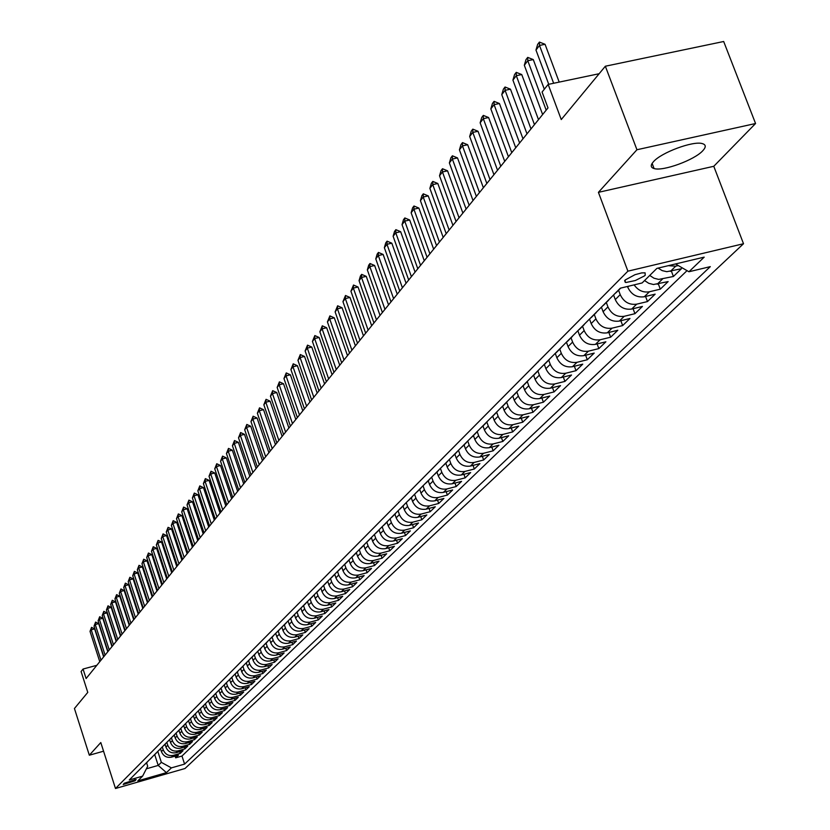 <?xml version="1.0" encoding="UTF-8"?>
<svg xmlns="http://www.w3.org/2000/svg" width="830" height="830" viewBox="0 0 830 830"><rect width="100%" height="100%" fill="white"/><g stroke="black" fill="none" stroke-linecap="round" stroke-linejoin="round"><path stroke-width="1.25" d="M653.459 161.715C650.336 165.232 650.544 167.515 654.082 168.552C663.004 171.54 694.606 159.962 702.834 150.687C706.226 147.003 706.019 144.628 702.222 143.58C693.04 140.726 661.178 152.585 653.459 161.715M625.156 280.001L625.28 282.345L626.162 282.459L635.324 280.53L644.381 275.954L645.221 275.218L645.097 272.842L641.735 272.894L635.012 274.689L625.156 280.001M755.559 123.514L723.677 41.5L605.35 66.224L636.942 149.742L598.42 192.342L627.895 271.171L743.514 243.73L713.779 166.291L755.559 123.514L636.942 149.742M627.895 271.171L115.484 788.5L184.997 768.507L743.514 243.73M115.484 788.5L100.793 742.549L89.329 755.217L103.553 751.202M89.329 755.217L74.441 708.509L87.773 692.386L81.091 671.512L83.062 669.042L86.113 678.546L547.997 107.9L542.083 92.037L548.153 84.421L561.256 119.562L605.35 66.224M160.512 748.836L161.414 751.596C163.386 756.151 166.757 757.998 171.499 757.157L178.409 755.186L175.659 757.842L175.099 756.13M162.275 746.907L163.22 749.801C165.201 754.366 168.573 756.223 173.325 755.373L180.255 753.401L179.685 751.658M180.255 753.401L183.046 750.704L176.095 752.686C171.312 753.536 167.93 751.669 165.938 747.093L165.035 744.303M169.611 739.727L170.524 742.528C172.526 747.135 175.939 749.013 180.743 748.152L187.736 746.17L184.914 748.899L184.333 747.135M174.248 735.079L175.172 737.901C177.195 742.528 180.618 744.427 185.453 743.566L192.487 741.564L189.624 744.334L189.043 742.549M178.958 730.369L179.882 733.212C181.915 737.87 185.37 739.779 190.226 738.918L197.301 736.905L194.407 739.706L193.815 737.901M183.721 725.596L184.654 728.45C186.698 733.149 190.174 735.069 195.071 734.208L202.188 732.185L199.252 735.027L198.65 733.191M188.545 720.762L189.489 723.636C191.554 728.366 195.05 730.296 199.968 729.435L207.137 727.402L204.159 730.286L203.547 728.418M193.442 715.865L194.386 718.759C196.471 723.511 199.989 725.462 204.948 724.59L212.148 722.557L209.129 725.472L208.517 723.584M198.401 710.895L199.356 713.81C201.451 718.593 205 720.554 209.98 719.683L217.232 717.639L214.171 720.596L213.549 718.676M203.433 705.863L204.398 708.789C206.504 713.613 210.073 715.585 215.095 714.713L222.388 712.648L219.286 715.647L218.643 713.707M208.527 700.759L209.502 703.705C211.629 708.55 215.219 710.542 220.272 709.671L227.607 707.596L224.463 710.636L223.82 708.664M213.704 695.582L214.68 698.549C216.827 703.425 220.438 705.427 225.521 704.556L232.908 702.481L229.723 705.562L229.059 703.56M218.944 690.332L219.929 693.32C222.098 698.238 225.729 700.25 230.844 699.368L238.283 697.283L235.046 700.406L234.371 698.372M224.256 684.999L225.252 688.018C227.441 692.967 231.103 694.99 236.249 694.108L243.73 692.013L240.451 695.187L239.766 693.123M229.64 679.583L230.657 682.634C232.857 687.614 236.55 689.657 241.727 688.776L249.259 686.669L245.929 689.886L245.234 687.79M235.108 674.085L236.135 677.176C238.355 682.198 242.07 684.252 247.278 683.36L254.862 681.254L251.49 684.511L250.785 682.385M240.648 668.503L241.696 671.646C243.927 676.689 247.672 678.774 252.922 677.871L260.547 675.755L257.124 679.065L256.408 676.907M246.271 662.838L247.33 666.023C249.591 671.107 253.358 673.203 258.638 672.31L266.316 670.173L262.84 673.535L262.114 671.346M251.978 657.08L253.057 660.327C255.329 665.442 259.126 667.559 264.438 666.656L272.167 664.508L268.64 667.922L267.903 665.691M257.767 651.28L258.867 654.548C261.149 659.694 264.978 661.821 270.331 660.919L278.102 658.771L274.533 662.226L273.776 659.964M263.66 645.387L264.76 648.676C267.063 653.864 270.912 656.011 276.307 655.098L284.13 652.94L280.509 656.447L279.741 654.154M269.626 639.401L270.736 642.721C273.07 647.95 276.94 650.108 282.366 649.195L290.251 647.027L286.568 650.585L285.79 648.251M275.695 633.332L276.815 636.672C279.16 641.932 283.061 644.111 288.529 643.198L296.466 641.019L292.731 644.63L291.932 642.264M281.847 627.169L282.978 630.53C285.344 635.832 289.276 638.031 294.775 637.108L302.774 634.919L298.976 638.592L298.167 636.185M288.093 620.913L289.234 624.295C291.62 629.638 295.584 631.848 301.124 630.935L309.175 628.725L305.315 632.45L304.496 630.012M294.443 614.553L295.594 617.966C298.001 623.351 301.995 625.571 307.577 624.658L315.67 622.438L311.758 626.225L310.918 623.735M300.885 608.1L302.047 611.534C304.475 616.96 308.501 619.201 314.124 618.277L322.279 616.057L318.305 619.896L317.444 617.375M307.432 601.543L308.604 605.008C311.053 610.465 315.11 612.737 320.764 611.803L328.981 609.573L324.945 613.474L324.074 610.911M314.082 594.882L315.265 598.368C317.745 603.877 321.822 606.159 327.518 605.226L335.797 602.985L331.689 606.948L330.807 604.333M318.647 590.317L320.847 588.107L322.03 591.634C324.53 597.175 328.649 599.478 334.386 598.544L342.717 596.293L338.547 600.318L337.644 597.662M327.715 581.291L328.908 584.777C331.429 590.369 335.579 592.693 341.358 591.759L349.752 589.487L345.519 593.585L344.585 590.887M334.708 574.339L335.901 577.825C338.443 583.449 342.624 585.793 348.444 584.86L356.89 582.577L352.594 586.737L351.65 583.988M341.804 567.264L342.998 570.75C345.571 576.425 349.783 578.79 355.645 577.846L364.152 575.553L359.784 579.786L358.819 576.985M349.025 560.074L350.219 563.56C352.812 569.276 357.056 571.663 362.969 570.718L371.539 568.415L367.099 572.71L366.113 569.868M356.361 552.749L357.564 556.245C360.179 562.003 364.453 564.41 370.408 563.466L379.04 561.153L374.527 565.531L373.521 562.636M363.81 545.289L365.024 548.817C367.659 554.616 371.975 557.054 377.972 556.1L386.676 553.776L382.08 558.216L381.063 555.28M371.384 537.705L372.618 541.253C375.274 547.105 379.632 549.564 385.67 548.609L394.437 546.275L389.758 550.788L388.72 547.79M379.092 529.986L380.337 533.566C383.024 539.469 387.413 541.938 393.493 540.984L402.322 538.639L397.57 543.235L396.512 540.185M386.925 522.143L388.181 525.753C390.899 531.698 395.329 534.188 401.461 533.234L410.352 530.878L405.517 535.547L404.438 532.445M394.904 514.154L396.169 517.796C398.919 523.792 403.38 526.303 409.553 525.349L418.517 522.983L413.599 527.735L412.5 524.57M403.017 506.03L404.303 509.693C407.074 515.741 411.566 518.283 417.801 517.318L426.827 514.942L421.827 519.788L420.696 516.561M411.275 497.761L412.572 501.455C415.374 507.555 419.907 510.118 426.184 509.153L435.283 506.767L430.189 511.695L429.037 508.406M419.679 489.347L420.986 493.072C423.819 499.224 428.394 501.808 434.723 500.843L443.894 498.446L438.707 503.457L437.535 500.106M428.239 480.778L429.556 484.544C432.42 490.738 437.037 493.352 443.407 492.387L452.651 489.97L447.38 495.074L446.177 491.661M436.954 472.063L438.282 475.849C441.176 482.095 445.824 484.741 452.257 483.766L461.573 481.348L456.199 486.536L454.975 483.06M445.824 463.182L447.173 467C450.088 473.308 454.788 475.974 461.262 474.999L470.651 472.561L465.184 477.852L463.929 474.304M454.85 454.135L456.22 457.984C459.166 464.344 463.908 467.041 470.444 466.055L479.906 463.617L474.335 469.002L473.048 465.391M464.053 444.922L465.443 448.802C468.421 455.224 473.204 457.942 479.792 456.957L489.327 454.508L483.651 459.986L482.334 456.303M473.432 435.532L474.833 439.454C477.841 445.918 482.666 448.667 489.306 447.692L498.923 445.222L493.145 450.815L491.796 447.048M482.987 425.966L484.409 429.919C487.449 436.445 492.315 439.215 499.017 438.24L508.707 435.76L502.814 441.456L501.445 437.618M492.73 416.214L494.161 420.208C497.232 426.786 502.15 429.587 508.904 428.612L518.677 426.122L512.67 431.922L511.259 428.01M502.658 406.275L504.101 410.3C507.213 416.951 512.172 419.773 518.978 418.787L528.845 416.287L522.724 422.211L521.282 418.206M512.774 396.138L514.237 400.205C517.391 406.908 522.392 409.771 529.26 408.785L539.199 406.275L532.964 412.303L531.48 408.225M523.097 385.805L524.581 389.903C527.766 396.678 532.818 399.562 539.739 398.576L549.771 396.055L543.401 402.208L541.886 398.037M533.617 375.243L535.122 379.403C538.348 386.23 543.442 389.156 550.435 388.17L560.541 385.639L554.056 391.916L552.5 387.651M544.335 364.453L545.881 368.686C549.138 375.585 554.295 378.532 561.339 377.546L571.538 375.004L564.919 381.406L563.321 377.059M555.28 353.424L556.857 357.761C560.157 364.712 565.355 367.7 572.461 366.715L582.753 364.152L575.999 370.688L574.36 366.238M566.434 342.168L568.062 346.598C571.393 353.622 576.653 356.641 583.822 355.655L594.197 353.092L587.298 359.753L585.627 355.209M577.846 330.734L579.496 335.216C582.867 342.302 588.179 345.353 595.411 344.367L605.879 341.794L598.845 348.6L597.123 343.942M589.508 319.062L591.178 323.586C594.591 330.745 599.945 333.826 607.249 332.84L617.811 330.257L610.621 337.208L608.857 332.446M601.408 307.142L603.099 311.707C606.554 318.938 611.969 322.061 619.336 321.075L629.991 318.471L622.656 325.568L620.84 320.702M613.567 294.972L615.279 299.578C618.775 306.882 624.243 310.036 631.682 309.05L642.43 306.436L634.94 313.688L633.083 308.708M627.459 286.475L627.719 287.18C631.267 294.557 636.786 297.752 644.298 296.767L655.15 294.152L647.483 301.56L645.574 296.455M644.557 280.561L648.77 283.32L653.49 284.514L668.14 281.588L660.307 289.151L658.346 283.933M658.086 268.1L662.236 270.632L666.801 271.69L681.409 268.744L673.41 276.483L671.397 271.14M135.083 780.781L136.141 779.495L124.251 783.23L123.214 784.506L135.083 780.781L134.668 779.463M154.722 754.626L158.219 765.416L161.342 762.355L171.395 767.885L184.592 764.098L710.304 266.638L688.942 271.752L704.193 257.134L656.883 268.391L642.119 282.957L620.352 288.176L129.252 779.982L142.594 776.154L147.699 766.256L146.578 762.78M171.395 767.885L166.436 772.647L137.811 780.874L142.594 776.154M618.568 290.22L620.217 294.65L615.279 299.578M606.305 302.494L607.934 306.893L603.099 311.707M594.301 314.518L595.909 318.865L591.178 323.586M582.546 326.283L584.144 330.589L579.496 335.216M571.04 337.81L572.607 342.074L568.062 346.598M559.762 349.098L561.308 353.321L556.857 357.761M548.713 360.158L550.249 364.339L545.881 368.686M537.892 370.989L539.407 375.139L535.122 379.403M527.278 381.613L528.772 385.732L524.581 389.903M516.883 392.04L518.356 396.107L514.237 400.205M506.684 402.249L508.136 406.285L504.101 410.3M496.672 412.251L498.114 416.266L494.161 420.208M486.847 422.055L488.289 426.06L484.409 429.919M477.209 431.652L478.64 435.657L474.833 439.454M467.747 441.062L469.178 445.088L465.443 448.802M458.461 450.306L459.893 454.332L456.22 457.984M449.352 459.415L450.773 463.41L447.173 467M440.419 468.369L441.819 472.332L438.282 475.849M431.652 477.146L433.032 481.078L429.556 484.544M423.03 485.778L424.4 489.679L420.986 493.072M414.564 494.255L415.923 498.125L412.572 501.455M406.254 502.586L407.592 506.425L404.303 509.693M398.078 510.772L399.406 514.569L396.169 517.796M390.048 518.812L391.366 522.578L388.181 525.753M382.153 526.708L383.46 530.453L380.337 533.566M374.403 534.479L375.689 538.193L372.618 541.253M366.767 542.125L368.043 545.808L365.024 548.817M359.265 549.636L360.531 553.288L357.564 556.245M351.899 557.023L353.144 560.644L350.219 563.56M344.658 564.327L345.871 567.886L342.998 570.75M337.53 571.517L338.723 575.003L335.901 577.825M330.516 578.572L331.689 582.006L328.908 584.777M323.617 585.513L324.769 588.906L322.03 591.634M316.821 592.33L317.963 595.691L315.265 598.368M310.13 599.032L311.26 602.362L308.604 605.008M303.541 605.63L304.662 608.929L302.047 611.534M297.057 612.125L298.167 615.404L295.594 617.966M290.666 618.516L291.766 621.774L289.234 624.295M284.379 624.814L285.468 628.051L282.978 630.53M278.185 631.018L279.264 634.224L276.815 636.672M272.084 637.118L273.153 640.303L270.736 642.721M266.077 643.136L267.136 646.3L264.76 648.676M260.163 649.07L261.211 652.204L258.867 654.548M254.333 654.901L255.37 658.024L253.057 660.327M248.585 660.659L249.612 663.751L247.33 666.023M242.92 666.324L243.937 669.405L241.696 671.646M237.339 671.916L238.355 674.977L236.135 677.176M231.829 677.425L232.836 680.465L230.657 682.634M226.414 682.862L227.41 685.871L225.252 688.018M221.06 688.215L222.056 691.203L219.929 693.32M215.79 693.486L216.775 696.463L214.68 698.549M210.592 698.694L211.567 701.651L209.502 703.705M205.466 703.83L206.431 706.766L204.398 708.789M200.404 708.893L201.368 711.808L199.356 713.81M195.413 713.873L196.368 716.788L194.386 718.759M190.485 718.79L191.44 721.695L189.489 723.636M185.63 723.625L186.574 726.541L184.654 728.45M180.826 728.408L181.78 731.313L179.882 733.212M176.095 733.108L177.049 736.023L175.172 737.901M169.548 739.634L171.426 737.756L172.37 740.682L170.524 742.528M166.82 742.362L167.764 745.267L165.938 747.093M175.659 757.842L181.967 756.037L687.033 270.642M678.276 265.559L675.713 266.171L668.264 265.683M673.41 276.483L658.709 279.409L653.978 278.216L649.734 275.436M660.307 289.151L649.423 291.776C643.229 292.803 638.135 290.51 634.12 284.877M647.483 301.56L636.693 304.164C629.233 305.16 623.745 301.985 620.217 294.65M634.94 313.688L624.243 316.292C616.846 317.278 611.409 314.145 607.934 306.893M622.656 325.568L612.052 328.161C604.728 329.157 599.343 326.055 595.909 318.865M610.621 337.208L600.121 339.781C592.859 340.777 587.526 337.706 584.144 330.589M598.845 348.6L588.428 351.163C581.228 352.159 575.958 349.129 572.607 342.074M587.298 359.753L576.985 362.316C569.847 363.301 564.628 360.303 561.308 353.321M575.999 370.688L565.759 373.241C558.694 374.226 553.517 371.259 550.249 364.339M564.919 381.406L554.772 383.948C547.759 384.933 542.633 381.997 539.407 375.139M554.056 391.916L543.992 394.437C537.041 395.422 531.968 392.528 528.772 385.732M543.401 402.208L533.431 404.729C526.542 405.714 521.51 402.841 518.356 396.107M532.964 412.303L523.066 414.813C516.239 415.799 511.259 412.956 508.136 406.285M522.724 422.211L512.909 424.701C506.134 425.686 501.206 422.875 498.114 416.266M512.67 431.922L502.949 434.412C496.226 435.387 491.339 432.606 488.289 426.06M502.814 441.456L493.165 443.926C486.505 444.911 481.659 442.151 478.64 435.657M493.145 450.815L483.579 453.273C476.97 454.249 472.166 451.52 469.178 445.088M483.651 459.986L474.158 462.445C467.601 463.42 462.85 460.712 459.893 454.332M474.335 469.002L464.914 471.44C458.419 472.415 453.699 469.739 450.773 463.41M465.184 477.852L455.836 480.28C449.393 481.255 444.714 478.599 441.819 472.332M456.199 486.536L446.934 488.953C440.533 489.928 435.895 487.303 433.032 481.078M447.38 495.074L438.178 497.481C431.828 498.446 427.243 495.842 424.4 489.679M438.707 503.457L429.577 505.844C423.279 506.819 418.735 504.235 415.923 498.125M430.189 511.695L421.132 514.071C414.886 515.036 410.373 512.484 407.592 506.425M421.827 519.788L412.832 522.153C406.638 523.118 402.156 520.586 399.406 514.569M413.599 527.735L404.677 530.09C398.525 531.055 394.094 528.554 391.366 522.578M405.517 535.547L396.667 537.902C390.557 538.857 386.158 536.377 383.46 530.453M397.57 543.235L388.782 545.569C382.723 546.524 378.356 544.065 375.689 538.193M389.758 550.788L381.043 553.112C375.025 554.067 370.688 551.628 368.043 545.808M382.08 558.216L373.417 560.53C367.451 561.485 363.156 559.067 360.531 553.288M374.527 565.531L365.926 567.834C360.002 568.778 355.738 566.382 353.144 560.644M367.099 572.71L358.56 575.003C352.677 575.947 348.455 573.572 345.871 567.886M359.784 579.786L351.308 582.069C345.477 583.002 341.275 580.647 338.723 575.003M352.594 586.737L344.18 589.01C338.381 589.943 334.22 587.609 331.689 582.006M345.519 593.585L337.156 595.847C331.409 596.78 327.279 594.467 324.769 588.906M338.547 600.318L330.257 602.57C324.54 603.503 320.442 601.211 317.963 595.691M331.689 606.948L323.461 609.189C317.786 610.112 313.719 607.84 311.26 602.362M324.945 613.474L316.769 615.704C311.136 616.628 307.1 614.376 304.662 608.929M318.305 619.896L310.181 622.116C304.589 623.04 300.585 620.799 298.167 615.404M311.758 626.225L303.697 628.435C298.136 629.348 294.162 627.127 291.766 621.774M305.315 632.45L297.306 634.649C291.787 635.573 287.844 633.363 285.468 628.051M298.976 638.592L291.019 640.77C285.541 641.694 281.619 639.505 279.264 634.224M292.731 644.63L284.825 646.809C279.378 647.722 275.498 645.553 273.153 640.303M286.568 650.585L278.724 652.754C273.319 653.656 269.46 651.509 267.136 646.3M280.509 656.447L272.707 658.605C267.343 659.508 263.504 657.381 261.211 652.204M274.533 662.226L266.783 664.374C261.45 665.276 257.642 663.16 255.37 658.024M268.64 667.922L260.952 670.059C255.65 670.951 251.874 668.856 249.612 663.751M262.84 673.535L255.194 675.662C249.934 676.554 246.178 674.468 243.937 669.405M257.124 679.065L249.529 681.181C244.3 682.073 240.576 679.998 238.355 674.977M251.49 684.511L243.937 686.618C238.75 687.51 235.046 685.456 232.836 680.465M245.929 689.886L238.428 691.981C233.272 692.874 229.599 690.83 227.41 685.871M240.451 695.187L233.002 697.273C227.866 698.154 224.225 696.131 222.056 691.203M235.046 700.406L227.638 702.491C222.544 703.363 218.923 701.36 216.775 696.463M229.723 705.562L222.357 707.627C217.304 708.509 213.704 706.517 211.567 701.651M224.463 710.636L217.149 712.7C212.127 713.572 208.548 711.601 206.431 706.766M219.286 715.647L212.013 717.701C207.023 718.573 203.464 716.612 201.368 711.808M214.171 720.596L206.95 722.639C201.981 723.501 198.453 721.55 196.368 716.788M209.129 725.472L201.949 727.505C197.021 728.366 193.515 726.426 191.44 721.695M204.159 730.286L197.021 732.299C192.114 733.17 188.638 731.24 186.574 726.541M199.252 735.027L192.155 737.04C187.279 737.901 183.824 735.992 181.78 731.313M194.407 739.706L187.352 741.719C182.507 742.57 179.073 740.671 177.049 736.023M189.624 744.334L182.621 746.326C177.807 747.176 174.383 745.299 172.37 740.682M184.914 748.899L177.942 750.88C173.159 751.731 169.766 749.864 167.764 745.267M146.671 762.542L148.497 760.716M144.908 764.306L146.028 763.341M157.793 751.399L161.342 762.355M599.146 73.725L548.153 84.421M96.83 665.307L83.062 669.042M146.381 768.808L158.219 765.416L166.436 772.647M181.967 756.037L184.592 764.098M149.338 759.875L150.469 758.89M152.959 756.244L151.122 758.081M153.83 755.373L154.961 754.387M157.482 751.71L155.635 753.557M158.374 750.818L159.516 749.832M162.068 747.125L160.211 748.982M162.991 746.201L164.132 745.205M166.716 742.466L164.848 744.334M167.66 741.522L168.822 740.516M172.391 736.781L173.563 735.774M176.199 732.973L174.31 734.861M177.195 731.967L178.367 730.96M181.033 728.128L179.135 730.027M182.061 727.101L183.243 726.084M185.941 723.221L184.032 725.13M186.999 722.152L188.182 721.135M190.91 718.24L188.991 720.16M192 717.151L193.193 716.114M195.953 713.188L194.023 715.128M197.073 712.067L198.266 711.03M201.057 708.073L199.117 710.013M202.219 706.911L203.423 705.874M206.245 702.875L204.294 704.836M207.427 701.692L208.641 700.645M211.505 697.615L209.544 699.576M212.719 696.391L213.943 695.343M216.838 692.272L214.856 694.254M218.093 691.017L219.317 689.958M222.253 686.856L220.261 688.848M223.54 685.559L224.774 684.491M227.742 681.357L225.739 683.36M229.059 680.029L230.304 678.961M233.313 675.776L231.29 677.788M234.672 674.417L235.917 673.338M238.967 670.111L236.934 672.144M240.358 668.721L241.623 667.631M244.694 664.374L242.661 666.417M246.137 662.931L247.402 661.842M250.525 658.543L248.471 660.597M251.998 657.059L253.275 655.959M256.429 652.619L254.364 654.694M257.943 651.104L259.23 649.994M262.436 646.612L260.35 648.697M263.992 645.055L265.278 643.935M268.526 640.511L266.43 642.607M270.124 638.903L271.431 637.782M274.709 634.317L272.603 636.423M276.359 632.668L277.666 631.537M280.997 628.02L278.88 630.146M282.688 626.328L284.005 625.198M287.377 621.629L285.24 623.766M289.11 619.896L290.438 618.744M293.862 615.134L291.714 617.292M295.646 613.349L296.974 612.198M300.45 608.546L298.281 610.704M302.276 606.709L303.624 605.547M307.142 601.843L304.963 604.022M309.019 599.955L310.379 598.793M313.937 595.027L311.748 597.226M315.877 593.097L317.236 591.925M322.839 586.115L324.208 584.942M327.871 581.073L325.651 583.293M329.915 579.029L331.295 577.836M335.019 573.924L332.778 576.155M337.115 571.818L338.505 570.625M342.282 566.651L340.03 568.903M344.44 564.493L345.84 563.29M349.658 559.254L347.397 561.526M351.879 557.034L353.29 555.82M357.17 551.732L354.887 554.015M359.452 549.45L360.874 548.236M364.816 544.086L362.513 546.379M367.151 541.741L368.582 540.506M372.587 536.304L370.273 538.618M374.994 533.887L376.426 532.653M380.493 528.378L378.158 530.712M382.962 525.909L384.415 524.664M388.533 520.327L386.189 522.672M391.075 517.775L392.538 516.519M396.73 512.12L394.364 514.486M399.344 509.506L400.817 508.24M405.061 503.769L402.685 506.155M407.748 501.081L409.232 499.805M413.558 495.271L411.161 497.668M416.318 492.501L417.812 491.225M422.2 486.619L419.783 489.036M425.033 483.776L426.537 482.479M430.998 477.8L428.571 480.238M433.914 474.874L435.439 473.577M439.962 468.815L437.514 471.274M442.971 465.817L444.496 464.51M449.103 459.675L446.633 462.144M452.184 456.583L453.73 455.265M458.409 450.348L455.929 452.838M461.584 447.173L463.14 445.845M467.902 440.844L465.391 443.355M471.16 437.576L472.727 436.238M477.572 431.164L475.051 433.685M480.923 427.803L482.5 426.454M487.428 421.287L484.886 423.84M490.883 417.832L492.47 416.473M497.481 411.224L494.919 413.786M501.04 407.665L502.638 406.295M507.732 400.952L505.159 403.536M511.394 397.29L513.002 395.91M518.2 390.474L515.596 393.078M521.966 386.707L523.585 385.317M528.866 379.787L526.251 382.412M532.746 375.907L534.385 374.506M539.759 368.883L537.124 371.529M543.754 364.889L545.403 363.478M550.881 357.74L548.215 360.407M554.99 353.632L556.65 352.211M562.232 346.38L559.545 349.067M566.465 342.147L568.135 340.715M573.821 334.77L571.123 337.478M578.178 330.402L579.869 328.96M585.658 322.912L582.94 325.64M590.151 318.419L591.852 316.967M597.756 310.794L595.006 313.553M602.383 306.166L604.105 304.703M610.123 298.416L607.353 301.197M614.885 293.654L616.617 292.17M620.57 288.124L619.958 288.56M688.942 271.752L675.506 263.961M598.42 192.342L713.779 166.291M99.756 661.676L90.014 631.371L91.549 627.356L91.217 629.804L94.63 628.901L103.646 656.883M90.014 631.371L91.217 629.804L100.98 660.172M91.549 627.356L94.63 628.901M103.854 656.623L94.039 626.131L95.585 622.085L95.253 624.544L98.687 623.631L107.776 651.778M94.039 626.131L95.253 624.544L105.099 655.088M95.585 622.085L98.687 623.631M108.004 651.498L98.106 620.819L99.673 616.742L99.341 619.211L102.806 618.298L111.946 646.622M98.106 620.819L99.341 619.211L109.259 649.942M99.673 616.742L102.806 618.298M112.206 646.3L102.235 615.445L103.812 611.326L103.48 613.816L106.966 612.893L116.179 641.393M102.235 615.445L103.48 613.816L113.482 644.734M103.812 611.326L106.966 612.893M116.459 641.04L106.416 609.988L108.004 605.838L107.682 608.338L111.189 607.415L120.475 636.091M106.416 609.988L107.682 608.338L117.756 639.453M108.004 605.838L111.189 607.415M120.775 635.707L110.66 604.468L112.258 600.287L111.936 602.798L115.463 601.864L124.822 630.717M110.66 604.468L111.936 602.798L122.083 634.099M112.258 600.287L115.463 601.864M125.154 630.312L114.955 598.866L116.574 594.654L116.252 597.175L119.79 596.241L129.231 625.27M114.955 598.866L116.252 597.175L126.471 628.673M116.574 594.654L119.79 596.241M129.584 624.834L119.302 593.191L120.941 588.947L120.62 591.479L124.189 590.545L133.692 619.761M119.302 593.191L120.62 591.479L130.922 623.174M120.941 588.947L124.189 590.545M134.076 619.284L123.712 587.443L125.361 583.158L125.05 585.71L128.64 584.766L138.216 614.169M123.712 587.443L125.05 585.71L135.435 617.603M125.361 583.158L128.64 584.766M138.631 613.661L128.183 581.612L129.853 577.296L129.542 579.848L133.153 578.904L142.802 608.494M128.183 581.612L129.542 579.848L140 611.959M129.853 577.296L133.153 578.904M143.248 607.954L132.717 575.709L134.398 571.351L134.087 573.924L137.718 572.97L147.46 602.756M132.717 575.709L134.087 573.924L144.638 606.232M134.398 571.351L137.718 572.97M147.927 602.175L137.313 569.722L139.015 565.323L138.703 567.907L142.355 566.952L152.17 596.926M137.313 569.722L138.703 567.907L149.338 600.422M139.015 565.323L142.355 566.952M152.668 596.314L141.972 563.643L143.694 559.213L143.382 561.806L147.066 560.852L156.953 591.022M141.972 563.643L143.382 561.806L154.1 594.539M143.694 559.213L147.066 560.852M157.482 590.369L146.692 557.49L148.435 553.019L148.124 555.623L151.828 554.668L161.798 585.026M146.692 557.49L148.124 555.623L158.935 588.574M148.435 553.019L151.828 554.668M162.358 584.341L151.485 551.245L153.239 546.731L152.938 549.356L156.663 548.391L166.716 578.956M151.485 551.245L152.938 549.356L163.832 582.515M153.239 546.731L156.663 548.391M167.307 578.23L156.341 544.905L158.115 540.361L157.814 542.986L161.57 542.021L171.706 572.793M156.341 544.905L157.814 542.986L168.812 576.373M158.115 540.361L161.57 542.021M172.329 572.026L161.269 538.483L163.064 533.898L162.763 536.543L166.54 535.568L176.769 566.537M161.269 538.483L162.763 536.543L173.844 570.148M163.064 533.898L166.54 535.568M177.423 565.728L166.27 531.968L168.085 527.341L167.785 529.996L171.592 529.021L181.895 560.198M166.27 531.968L167.785 529.996L178.969 563.829M168.085 527.341L171.592 529.021M182.59 559.347L171.343 525.359L173.179 520.68L172.879 523.357L176.707 522.371L187.103 553.766M171.343 525.359L172.879 523.357L184.156 557.418M173.179 520.68L176.707 522.371M187.829 552.873L176.489 518.646L178.346 513.926L178.056 516.613L181.905 515.627L192.394 547.24M176.489 518.646L178.056 516.613L189.416 550.913M178.346 513.926L181.905 515.627M193.151 546.296L181.718 511.84L183.586 507.078L183.295 509.776L187.175 508.79L197.758 540.61M181.718 511.84L183.295 509.776L194.76 544.304M183.586 507.078L187.175 508.79M198.557 539.625L187.02 504.931L188.908 500.127L188.618 502.835L192.529 501.849L203.194 533.887M187.02 504.931L188.618 502.835L200.186 537.601M188.908 500.127L192.529 501.849M204.035 532.86L192.394 497.917L194.303 493.072L194.023 495.79L197.955 494.794L208.724 527.06M192.394 497.917L194.023 495.79L205.695 530.806M194.303 493.072L197.955 494.794M209.596 525.981L197.851 490.8L199.791 485.903L199.511 488.642L203.464 487.646L214.327 520.14M197.851 490.8L199.511 488.642L211.287 523.896M199.791 485.903L203.464 487.646M215.24 518.999L203.402 483.568L205.352 478.63L205.083 481.379L209.067 480.383L220.023 513.106M203.402 483.568L205.083 481.379L216.952 516.893M205.352 478.63L209.067 480.383M220.977 511.923L209.025 476.233L211.007 471.253L210.737 474.013L214.742 473.007L225.802 505.958M209.025 476.233L210.737 474.013L222.72 509.776M211.007 471.253L214.742 473.007M226.808 504.723L214.742 468.784L216.744 463.752L216.474 466.533L220.51 465.516L231.674 498.706M214.742 468.784L216.474 466.533L228.572 502.544M216.744 463.752L220.51 465.516M232.722 497.419L220.541 461.221L222.575 456.137L222.305 458.928L226.372 457.911L237.629 491.339M220.541 461.221L222.305 458.928L234.506 495.199M222.575 456.137L226.372 457.911M238.729 489.99L226.445 453.533L228.489 448.408L228.229 451.209L232.327 450.192L243.688 483.859M226.445 453.533L228.229 451.209L240.544 487.75M228.489 448.408L232.327 450.192M244.829 482.458L232.431 445.731L234.496 440.543L234.247 443.365L238.376 442.349L249.84 476.264M232.431 445.731L234.247 443.365L246.676 480.165M234.496 440.543L238.376 442.349M251.023 474.791L238.511 437.804L240.607 432.565L240.358 435.397L244.518 434.37L256.097 468.535M238.511 437.804L240.358 435.397L252.911 472.478M240.607 432.565L244.518 434.37M257.331 467.01L244.694 429.743L246.811 424.452L246.572 427.305L250.753 426.267L262.446 460.692M244.694 429.743L246.572 427.305L259.24 464.655M246.811 424.452L250.753 426.267M263.733 459.104L250.971 421.557L253.119 416.214L252.88 419.077L257.093 418.04L268.899 452.724M250.971 421.557L252.88 419.077L265.673 456.708M253.119 416.214L257.093 418.04M270.238 451.064L257.362 413.236L259.531 407.841L259.292 410.715L263.546 409.678L275.456 444.61M257.362 413.236L259.292 410.715L272.209 448.625M259.531 407.841L263.546 409.678M276.846 442.888L263.847 404.781L266.046 399.323L265.818 402.218L270.092 401.17L282.127 436.373M263.847 404.781L265.818 402.218L278.859 440.419M266.046 399.323L270.092 401.17M283.57 434.588L270.445 396.18L272.665 390.671L272.437 393.576L276.753 392.528L288.902 428M270.445 396.18L272.437 393.576L285.613 432.067M272.665 390.671L276.753 392.528M290.407 426.143L277.147 387.444L279.399 381.873L279.181 384.788L283.528 383.74L295.802 419.482M277.147 387.444L279.181 384.788L292.482 423.58M279.399 381.873L283.528 383.74M297.358 417.552L283.964 378.553L286.246 372.919L286.039 375.855L290.407 374.807L302.805 410.829M283.964 378.553L286.039 375.855L299.474 414.948M286.246 372.919L290.407 374.807M304.434 408.817L290.905 369.516L293.218 363.82L293 366.767L297.41 365.708L309.932 402.021M290.905 369.516L293 366.767L306.581 406.161M293.218 363.82L297.41 365.708M311.624 399.925L297.96 360.313L300.294 354.566L300.097 357.523L304.537 356.464L317.185 393.057M297.96 360.313L300.097 357.523L313.813 397.238M300.294 354.566L304.537 356.464M318.938 390.889L305.129 350.966L307.505 345.145L307.308 348.123L311.79 347.065L324.572 383.937M305.129 350.966L307.308 348.123L321.158 388.15M307.505 345.145L311.79 347.065M326.387 381.696L312.433 341.441L314.84 335.569L314.643 338.557L319.156 337.488L332.073 374.662M312.433 341.441L314.643 338.557L328.649 378.905M314.84 335.569L319.156 337.488M333.961 372.328L319.861 331.761L322.299 325.817L322.113 328.825L326.667 327.757L339.719 365.231M319.861 331.761L322.113 328.825L336.264 369.495M322.299 325.817L326.667 327.757M341.68 362.803L327.425 321.905L329.894 315.888L329.718 318.917L334.303 317.838L347.49 355.614M327.425 321.905L329.718 318.917L344.014 359.909M329.894 315.888L334.303 317.838M349.523 353.103L335.123 311.873L337.623 305.793L337.457 308.822L342.074 307.754L355.406 345.84M335.123 311.873L337.457 308.822L351.91 350.167M337.623 305.793L342.074 307.754M357.523 343.236L342.956 301.653L345.498 295.501L345.332 298.561L349.99 297.472L363.467 335.88M342.956 301.653L345.332 298.561L359.94 340.238M345.498 295.501L349.99 297.472M365.657 333.172L350.934 291.257L353.507 285.032L353.352 288.103L358.052 287.014L371.674 325.733M350.934 291.257L353.352 288.103L368.126 330.122M353.507 285.032L358.052 287.014M373.946 322.932L359.058 280.665L360.438 275.975L361.673 274.367L361.527 277.448L366.258 276.359L380.036 315.41M359.058 280.665L361.527 277.448L376.467 319.83M361.673 274.367L366.258 276.359M382.391 312.505L367.337 269.875L368.728 265.144L369.983 263.504L369.848 266.606L374.62 265.507L388.554 304.89M367.337 269.875L369.848 266.606L384.954 309.341M369.983 263.504L374.62 265.507M390.992 301.881L375.772 258.887L377.173 254.105L378.449 252.434L378.324 255.547L383.138 254.457L397.228 294.173M375.772 258.887L378.324 255.547L393.607 298.655M378.449 252.434L383.138 254.457M399.759 291.05L384.363 247.682L385.774 242.858L387.081 241.157L386.967 244.29L391.822 243.19L406.077 283.248M384.363 247.682L386.967 244.29L402.415 287.761M387.081 241.157L391.822 243.19M408.692 280.011L393.119 236.27L394.551 231.404L395.879 229.661L395.775 232.805L400.662 231.705L415.083 272.115M393.119 236.27L395.775 232.805L411.4 276.66M395.879 229.661L400.662 231.705M417.801 268.764L402.042 224.64L403.484 219.722L404.843 217.948L404.75 221.112L409.688 220.002L424.275 260.765M402.042 224.64L404.75 221.112L420.561 265.341M404.843 217.948L409.688 220.002M427.087 257.29L411.141 212.781L412.603 207.811L413.983 206.006L413.9 209.181L418.88 208.071L433.644 249.187M411.141 212.781L413.9 209.181L429.899 253.804M413.983 206.006L418.88 208.071M436.549 245.597L420.416 200.684L421.899 195.662L423.3 193.826L423.227 197.011L428.249 195.901L443.189 237.39M420.416 200.684L423.227 197.011L439.423 242.038M423.3 193.826L428.249 195.901M446.208 233.666L429.878 188.358L431.372 183.285L432.814 181.407L432.752 184.613L437.815 183.492L452.931 225.355M429.878 188.358L432.752 184.613L449.144 230.035M432.814 181.407L437.815 183.492M456.054 221.486L439.526 175.773L441.041 170.648L442.504 168.729L442.463 171.955L447.567 170.835L462.87 213.071M439.526 175.773L442.463 171.955L459.052 217.792M442.504 168.729L447.567 170.835M466.107 209.077L449.372 162.939L450.908 157.752L452.402 155.801L452.371 159.038L457.517 157.918L473.017 200.538M449.372 162.939L452.371 159.038L469.168 205.3M452.402 155.801L457.517 157.918M476.368 196.399L459.426 149.836L460.972 144.607L462.497 142.604L462.476 145.862L467.674 144.742L483.371 187.756M459.426 149.836L462.476 145.862L479.491 192.55M462.497 142.604L467.674 144.742M486.837 183.461L469.676 136.473L471.243 131.181L472.81 129.138L472.799 132.406L478.039 131.285L493.933 174.694M469.676 136.473L472.799 132.406L490.022 179.529M472.81 129.138L478.039 131.285M497.533 170.254L480.145 122.819L481.732 117.466L483.33 115.391L483.33 118.669L488.621 117.549L504.723 161.373M480.145 122.819L483.33 118.669L500.781 166.239M483.33 115.391L488.621 117.549M508.448 156.766L490.841 108.886L492.449 103.47L494.068 101.353L494.089 104.642L499.432 103.522L515.741 147.761M490.841 108.886L494.089 104.642L511.768 152.658M494.068 101.353L499.432 103.522M519.601 142.988L501.766 94.651L503.385 89.173L505.045 87.005L505.086 90.314L510.471 89.194L526.998 133.848M501.766 94.651L505.086 90.314L522.993 138.797M505.045 87.005L510.471 89.194M530.993 128.909L512.919 80.105L514.558 74.576L516.26 72.355L516.312 75.686L521.748 74.555L538.494 119.645M512.919 80.105L516.312 75.686L534.458 124.625M516.26 72.355L521.748 74.555M542.633 114.53L524.321 65.248L525.981 59.646L527.714 57.384L527.787 60.725L533.275 59.594L544.324 89.225M524.321 65.248L527.787 60.725L546.182 110.151M527.714 57.384L533.275 59.594M548.744 84.297L535.973 50.059L537.653 44.395L539.427 42.081L539.51 45.443L545.061 44.301L559.192 82.097M535.973 50.059L539.51 45.443L553.652 83.27M539.427 42.081L545.061 44.301M628.746 286.163L627.719 287.18M163.22 749.801L161.414 751.596M173.325 755.373L171.499 757.157M675.713 266.171L670.36 271.389M662.423 279.119L657.184 284.213M649.423 291.776L644.298 296.767M636.693 304.164L631.682 309.05M624.243 316.292L619.336 321.075M612.052 328.161L607.249 332.84M600.121 339.781L595.411 344.367M588.428 351.163L583.822 355.655M576.985 362.316L572.461 366.715M565.759 373.241L561.339 377.546M554.772 383.948L550.435 388.17M543.992 394.437L539.739 398.576M533.431 404.729L529.26 408.785M523.066 414.813L518.978 418.787M512.909 424.701L508.904 428.612M502.949 434.412L499.017 438.24M493.165 443.926L489.306 447.692M483.579 453.273L479.792 456.957M474.158 462.445L470.444 466.055M464.914 471.44L461.262 474.999M455.836 480.28L452.257 483.766M446.934 488.953L443.407 492.387M438.178 497.481L434.723 500.843M429.577 505.844L426.184 509.153M421.132 514.071L417.801 517.318M412.832 522.153L409.553 525.349M404.677 530.09L401.461 533.234M396.667 537.902L393.493 540.984M388.782 545.569L385.67 548.609M381.043 553.112L377.972 556.1M373.417 560.53L370.408 563.466M365.926 567.834L362.969 570.718M358.56 575.003L355.645 577.846M351.308 582.069L348.444 584.86M344.18 589.01L341.358 591.759M337.156 595.847L334.386 598.544M330.257 602.57L327.518 605.226M323.461 609.189L320.764 611.803M316.769 615.704L314.124 618.277M310.181 622.116L307.577 624.658M303.697 628.435L301.124 630.935M297.306 634.649L294.775 637.108M291.019 640.77L288.529 643.198M284.825 646.809L282.366 649.195M278.724 652.754L276.307 655.098M272.707 658.605L270.331 660.919M266.783 664.374L264.438 666.656M260.952 670.059L258.638 672.31M255.194 675.662L252.922 677.871M249.529 681.181L247.278 683.36M243.937 686.618L241.727 688.776M238.428 691.981L236.249 694.108M233.002 697.273L230.844 699.368M227.638 702.491L225.521 704.556M222.357 707.627L220.272 709.671M217.149 712.7L215.095 714.713M212.013 717.701L209.98 719.683M206.95 722.639L204.948 724.59M201.949 727.505L199.968 729.435M197.021 732.299L195.071 734.208M192.155 737.04L190.226 738.918M187.352 741.719L185.453 743.566M182.621 746.326L180.743 748.152M177.942 750.88L176.095 752.686M652.121 163.396L654.082 168.552M624.637 280.613L625.28 282.345M147.522 761.847L145.748 763.61M151.983 757.375L150.189 759.17M156.497 752.852L154.681 754.667M161.072 748.266L159.236 750.113M165.72 743.628L163.852 745.485M170.42 738.918L168.532 740.806M175.182 734.145L173.273 736.054M180.017 729.3L178.077 731.251M184.914 724.403L182.953 726.375M189.883 719.423L187.891 721.426M194.915 714.391L192.892 716.415M200.02 709.277L197.976 711.331M205.207 704.089L203.122 706.174M210.457 698.829L208.34 700.945M215.779 693.496L213.642 695.644M221.185 688.091L219.016 690.259M226.673 682.592L224.463 684.802M232.234 677.021L230.003 679.262M237.878 671.377L235.616 673.638M243.605 665.639L241.312 667.942M249.425 659.809L247.091 662.153M255.329 653.905L252.953 656.281M261.326 647.898L258.919 650.315M267.405 641.808L264.967 644.256M273.589 635.624L271.109 638.104M279.866 629.337L277.345 631.858M286.236 622.957L283.673 625.519M292.71 616.472L290.116 619.076M299.298 609.884L296.652 612.53M305.98 603.192L303.292 605.879M312.775 596.386L310.036 599.125M319.675 589.476L316.894 592.257M326.688 582.452L323.866 585.275M333.826 575.304L330.963 578.178M341.078 568.042L338.163 570.967M348.455 560.665L345.488 563.632M355.956 553.154L352.947 556.173M363.592 545.507L360.521 548.578M371.352 537.736L368.23 540.859M379.248 529.831L376.073 533.005M387.288 521.78L384.062 525.017M395.474 513.594L392.185 516.883M403.795 505.252L400.454 508.603M412.282 496.765L408.868 500.179M420.914 488.113L417.438 491.588M429.712 479.315L426.174 482.853M438.665 470.34L435.065 473.951M447.795 461.21L444.123 464.883M457.091 451.894L453.346 455.639M466.564 442.411L462.756 446.218M476.223 432.731L472.343 436.622M486.079 422.875L482.116 426.838M496.122 412.811L492.076 416.857M506.362 402.56L502.243 406.69M516.82 392.092L512.608 396.304M527.475 381.416L523.191 385.722M538.359 370.522L533.981 374.911M549.47 359.4L544.999 363.882M560.81 348.05L556.245 352.626M572.389 336.451L567.73 341.12M584.216 324.613L579.454 329.375M596.303 312.516L591.437 317.382M608.649 300.149L603.68 305.129M620.695 288.093L616.192 292.596"/></g></svg>
